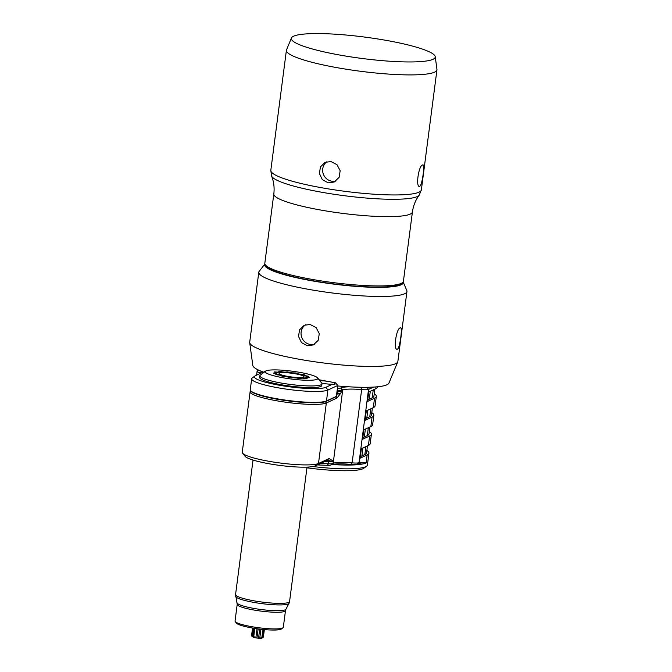 <?xml version="1.0" encoding="UTF-8"?>
<svg xmlns="http://www.w3.org/2000/svg" width="672" height="672" viewBox="0 0 672 672"><rect width="100%" height="100%" fill="white"/><g stroke="black" fill="none" stroke-linecap="round" stroke-linejoin="round"><path stroke-width="1.01" d="M366.87 450.416A57.834 8.593 -172.6 0 1 368.945 453.163L367.408 464.974A57.834 8.593 -172.6 0 1 366.593 466.175A57.834 8.593 -172.6 0 1 312.942 466.544M368.945 453.163A57.834 8.593 -172.6 0 1 367.172 454.91L366.122 462.949L363.35 462.563M373.304 407.652L374.531 398.194A57.834 8.593 7.4 0 0 376.312 396.446L375.077 405.896A57.834 8.593 7.4 0 1 373.304 407.652L366.299 410.903L365.064 420.361L372.078 417.102A57.834 8.593 7.4 0 0 373.85 415.346L372.624 424.805A57.834 8.593 -172.6 0 1 370.852 426.552L363.838 429.811L362.611 439.261L369.625 436.01A57.834 8.593 7.4 0 0 371.398 434.255L370.171 443.705A57.834 8.593 -172.6 0 1 368.399 445.46L361.385 448.711L360.158 458.17L367.172 454.91M360.284 457.162A57.834 8.593 -172.6 0 1 361.897 455.902L364.854 454.524A55.423 8.232 7.4 0 0 366.551 452.852L367.458 445.897M242.584 453.163L245.062 456.296A36.145 5.368 7.4 0 0 278.477 465.234A36.145 5.368 7.4 0 0 315.336 465.856L318.486 463.478L326.34 402.982A39.035 5.796 -172.6 0 1 283.626 401.906A39.035 5.796 -172.6 0 1 250.11 391.742L242.256 452.239A39.035 5.796 7.4 0 0 242.584 453.163A39.035 5.796 7.4 0 0 278.678 462.815A39.035 5.796 7.4 0 0 318.486 463.478L329.104 458.548L333.161 461.101L333.178 463.319A26.51 3.94 7.4 0 1 352.128 462.857A9.635 1.428 7.4 0 0 359.024 462.689L360.108 462.185L362.678 462.773M337.134 390.508L337.982 390.533A9.635 1.428 7.4 0 0 342.367 390.205L342.695 390.062A26.51 3.94 -172.6 0 1 361.645 389.6A9.635 1.428 7.4 0 0 368.533 389.432L373.598 387.08M377.563 386.778L377.538 386.996A57.834 8.593 7.4 0 1 375.766 388.744L368.752 392.003L367.525 401.453L374.531 398.194M373.85 415.346A57.834 8.593 7.4 0 0 371.776 412.608M258.586 370.104L257.225 371.129A9.635 1.428 7.4 0 0 257.082 371.33A9.635 1.428 7.4 0 0 260.123 372.8A26.51 3.94 -172.6 0 1 261.064 373.052M250.11 391.742A39.035 5.796 -172.6 0 1 250.656 390.944M325.366 401.646L326.34 402.982L336.958 398.051L340.309 393.826A26.989 4.007 7.4 0 0 336.655 394.178M337.42 388.282A7.711 1.142 7.4 0 0 340.763 388.013L342.367 390.205L340.309 393.826M362.468 462.865L360.52 463.142A26.023 3.864 7.4 0 0 358.016 463.772L356.924 464.276A7.711 1.142 -172.6 0 1 351.414 464.411A28.434 4.225 7.4 0 0 331.078 464.898L330.758 465.049A7.711 1.142 -172.6 0 1 327.247 465.31L318.545 464.982A12.533 1.865 -172.6 0 1 317.327 464.923M366.593 466.175L363.93 468.174A55.423 8.232 -172.6 0 1 306.944 467.821M315.336 465.856L325.954 460.925A26.989 4.007 -172.6 0 1 331.716 459.992M330.758 465.049L332.858 463.462A9.635 1.428 -172.6 0 1 328.474 463.789L327.247 465.31M320.418 463.495L328.474 463.789L328.776 461.429A9.635 1.428 7.4 0 0 333.161 461.101M235.25 621.6L236.485 623.162A22.89 3.402 -172.6 0 0 251.74 627.9A22.89 3.402 -172.6 0 0 281.375 629L282.971 627.791A24.335 3.612 7.4 0 1 251.471 626.632A24.335 3.612 -172.6 0 1 235.25 621.6A24.335 3.612 -172.6 0 1 235.049 621.02L237.208 604.372L235.57 594.535A27.233 4.049 -172.6 0 0 253.94 600.818A27.233 4.049 -172.6 0 0 289.573 601.549L307.037 467.116M282.971 627.791A24.335 3.612 7.4 0 0 283.315 627.295L285.482 610.638A24.335 3.612 7.4 0 1 253.63 609.974A24.335 3.612 -172.6 0 1 237.208 604.372M261.887 638.131A4.62 0.689 7.4 0 0 262.03 638.022L263.147 629.471M263.038 629.462L261.694 638.4A5.3 0.79 -172.6 0 1 259.745 638.392L258.544 638.198A4.62 0.689 7.4 0 1 256.964 638.014L255.814 637.938A5.3 0.79 -172.6 0 1 253.663 637.459L253.562 637.258A4.62 0.689 7.4 0 1 252.974 636.964L252.21 636.72C251.194 635.183 251.404 635.082 252.84 636.434M264.356 629.588L263.39 637.048L262.03 638.022M257.006 628.74L255.814 637.938C254.486 636.644 253.772 636.485 253.663 637.459L254.755 628.404M261.694 638.4C262.114 637.468 261.458 637.468 259.736 638.4L260.929 629.236M360.133 387.265A28.434 4.225 -172.6 0 1 361.418 387.374A7.711 1.142 7.4 0 0 366.761 387.299M340.763 388.013L341.082 387.862A28.434 4.225 -172.6 0 1 349.28 386.828M335.74 396.472L336.37 396.362L337.789 385.451L335.53 382.822L319.082 379.756M265.541 371.179L262.424 372.767M265.054 371.549A8.912 1.327 7.4 0 0 264.289 371.557M321.695 383.074A8.912 1.327 7.4 0 0 323.988 383.51A8.912 1.327 7.4 0 0 332.489 384.233L325.903 387.29A36.624 5.443 7.4 0 1 283.13 385.871A36.624 5.443 7.4 0 1 254.898 375.992A36.624 5.443 7.4 0 1 255.503 375.64L262.097 372.582A8.912 1.327 7.4 0 0 263.071 373.036M332.489 384.233L334.9 384.594L334.69 383.208A8.912 1.327 7.4 0 0 328.364 381.478A8.912 1.327 7.4 0 0 319.872 380.755M334.69 383.208L335.53 382.822M265.616 371.12L260.291 375.127A31.324 4.654 7.4 0 0 259.854 375.774L259.636 377.429A31.324 4.654 7.4 0 0 283.013 385.039A31.324 4.654 7.4 0 0 321.77 385.501L321.98 383.846A31.324 4.654 7.4 0 0 321.72 383.107L317.596 377.874A26.51 3.94 7.4 0 0 298.04 372.061A26.51 3.94 7.4 0 0 265.616 371.12A26.51 3.94 7.4 0 0 285.029 378.109A26.51 3.94 7.4 0 0 317.596 377.874M337.789 385.451L327.911 390.037L326.491 400.949A39.035 5.796 -172.6 0 1 283.777 399.874A39.035 5.796 -172.6 0 1 250.27 389.71L251.681 378.798A39.035 5.796 7.4 0 0 285.197 388.962A39.035 5.796 7.4 0 0 327.911 390.037L325.903 387.29M254.898 375.992L252.235 377.992A39.035 5.796 7.4 0 0 251.681 378.798M259.854 375.774A31.324 4.654 7.4 0 0 283.231 383.384A31.324 4.654 7.4 0 0 321.98 383.846M277.259 374.917L277.351 374.186A15.515 2.302 -172.6 0 1 276.864 373.926L273.361 373.086L276.192 372.943A15.515 2.302 -172.6 0 1 276.377 372.758L274.487 371.918L278.544 372.187A15.515 2.302 -172.6 0 1 279.359 372.12L279.359 372.011C278.494 371.734 278.552 371.557 279.518 371.473L283.87 372.095A15.515 2.302 -172.6 0 1 285.13 372.162L287.305 371.86L290.951 372.691A15.515 2.302 -172.6 0 1 292.37 372.868L296.058 372.985L298.166 373.834A15.515 2.302 -172.6 0 1 299.418 374.086L303.778 374.59C304.718 374.909 304.752 375.102 303.87 375.152L303.862 375.262A15.515 2.302 -172.6 0 1 304.651 375.539L308.683 376.303L306.734 376.648A15.515 2.302 -172.6 0 1 306.886 376.883L309.666 377.74L306.121 377.681A15.515 2.302 -172.6 0 1 305.609 377.815L305.777 377.941C306.877 378.21 307.121 378.42 306.499 378.571L302.165 378.118A15.515 2.302 -172.6 0 1 301.098 378.118L300.922 378.202C301.493 378.47 301.157 378.605 299.897 378.605L295.772 377.857A15.515 2.302 -172.6 0 1 294.395 377.731L291.379 377.824L288.414 376.967A15.515 2.302 -172.6 0 1 287.045 376.74L282.895 376.421C281.66 376.102 281.333 375.883 281.921 375.766L281.761 375.64A15.515 2.302 -172.6 0 1 280.711 375.362L275.797 374.472M307.104 378.487L306.499 378.571M303.677 375.304L303.778 374.59C304.718 374.909 304.752 375.102 303.87 375.152L303.862 375.262M279.359 372.011C278.494 371.734 278.552 371.557 279.518 371.473L279.426 372.221M277.351 374.186L277.175 374.27C276.058 374.262 275.797 374.405 276.394 374.716M287.246 372.322L287.305 371.86M275.638 373.556L275.713 372.96M277.091 374.934L277.175 374.27M295.999 373.439L296.058 372.985M307.289 377.605L307.364 377.017M305.516 378.504L305.609 377.815M305.684 378.613L305.777 377.941M289.153 377.261L286.322 376.69M282.215 376.278L282.391 375.766M286.398 376.606A15.422 2.293 -172.6 0 1 282.383 375.774L280.199 375.287M277.225 374.968L277.864 374.296M280.291 375.228A15.422 2.293 -172.6 0 1 277.738 374.329L276.646 373.876M275.495 373.666L276.36 372.876M276.755 373.808A15.422 2.293 -172.6 0 1 276.242 373.061L276.612 372.683A15.422 2.293 -172.6 0 1 278.258 372.254L279.821 372.187M279.93 372.154L279.88 372.112A15.422 2.293 -172.6 0 1 283.315 372.095L285.818 372.221A15.422 2.293 -172.6 0 1 290.245 372.624L293.068 372.985A15.422 2.293 7.4 0 1 297.478 373.716L299.964 374.228A15.422 2.293 -172.6 0 1 303.349 375.119L303.299 375.152M303.383 375.203L304.928 375.673A15.422 2.293 -172.6 0 1 306.508 376.513L307.398 377.756M306.709 376.79L306.827 376.984A15.422 2.293 -172.6 0 1 306.239 377.588L305.214 377.857L305.558 378.605M305.096 377.782L305.214 377.857A15.422 2.293 -172.6 0 1 302.602 378.084L300.476 378.092L300.51 378.63M296.478 377.992L293.605 377.84M293.681 377.647A15.422 2.293 -172.6 0 1 289.128 377.059M300.476 378.092A15.422 2.293 -172.6 0 1 296.428 377.891M288.456 376.513A12.533 1.865 -172.6 0 1 279.107 373.472A12.533 1.865 -172.6 0 1 294.605 373.657A12.533 1.865 -172.6 0 1 303.954 376.698A12.533 1.865 -172.6 0 1 288.456 376.513M376.312 396.446A57.834 8.593 7.4 0 0 374.237 393.7M367.651 400.445A57.834 8.593 -172.6 0 1 369.264 399.185L372.221 397.816A55.423 8.232 7.4 0 0 373.918 396.136L374.825 389.18M365.198 419.353A57.834 8.593 -172.6 0 1 366.803 418.093L369.76 416.716A55.423 8.232 7.4 0 0 371.465 415.044L372.364 408.089M263.466 372.103A68.678 10.206 -172.6 0 1 252.815 365.442L249.707 342.653A74.701 11.096 -172.6 0 1 249.707 342.208L258.796 272.244A74.701 11.096 7.4 0 0 314.538 290.38A74.701 11.096 7.4 0 0 406.946 291.488A74.701 11.096 7.4 0 0 406.795 290.497L403.166 281.938A69.88 10.382 7.4 0 1 316.781 281.644A69.88 10.382 7.4 0 1 264.894 263.987L259.199 271.32A74.701 11.096 7.4 0 0 258.796 272.244M406.946 291.488L397.866 361.444A74.701 11.096 -172.6 0 1 397.748 361.88L388.92 383.116A68.678 10.206 -172.6 0 1 337.722 385.972M397.748 361.88A74.701 11.096 -172.6 0 1 305.449 360.335A74.701 11.096 -172.6 0 1 249.707 342.653M307.348 345.761L301.468 342.594L298.519 336.428L299.569 329.801L304.214 325.265L310.103 324.492L316.117 327.583L319.284 333.656L318.226 340.292L313.354 344.929L307.348 345.761M273.815 193.981L264.818 263.256A69.88 10.382 7.4 0 0 265.406 264.911L266.641 266.482A68.435 10.164 7.4 0 0 317.142 281.476A68.435 10.164 7.4 0 0 400.831 283.903L402.427 282.702A69.88 10.382 7.4 0 0 403.418 281.257L412.415 211.982A69.88 10.382 7.4 0 1 325.962 210.941A69.88 10.382 -172.6 0 1 273.815 193.981C274.579 187.622 273.823 181.625 271.555 175.997A74.701 11.096 -172.6 0 0 327.163 193.183A74.701 11.096 7.4 0 0 419.194 195.174C415.565 200.038 413.305 205.64 412.415 211.982M400.226 327.86C402.923 325.475 399.991 348.054 397.463 349.129C393.12 351.238 396.052 328.667 400.226 327.86L400.604 327.793M314.706 344.173A10.844 10.441 65.1 0 1 310.187 344.442A10.844 10.441 -114.9 0 1 305.642 324.727M265.406 264.911A69.88 10.382 7.4 0 0 316.966 280.224A69.88 10.382 7.4 0 0 402.427 282.702M328.222 182.843L322.35 179.676L319.402 173.51L320.452 166.883L325.097 162.347L330.985 161.574L337 164.674L340.166 170.738L339.1 177.374L334.228 182.011L328.222 182.843M435.221 56.666L436.951 69.367A75.902 11.273 -172.6 0 1 436.951 69.829A75.902 11.273 -172.6 0 1 343.048 68.704A75.902 11.273 -172.6 0 1 286.406 50.274A75.902 11.273 -172.6 0 1 286.524 49.837L291.446 37.993A72.551 10.777 -172.6 0 1 381.083 39.497A72.551 10.777 -172.6 0 1 435.221 56.666A72.551 10.777 -172.6 0 1 345.467 56.028A72.551 10.777 -172.6 0 1 291.446 37.993M422.562 164.993C425.267 162.616 422.335 185.186 419.798 186.262C415.472 188.378 418.404 165.799 422.562 164.993L422.94 164.934M335.916 181.028A10.844 10.441 65.1 0 1 331.775 181.196A10.844 10.441 -114.9 0 1 326.911 161.717M371.398 434.255A57.834 8.593 7.4 0 0 369.323 431.508M362.746 438.262A57.834 8.593 -172.6 0 1 364.35 436.993L367.307 435.624A55.423 8.232 7.4 0 0 369.004 433.944L369.911 426.989M332.212 464.52A57.834 8.593 7.4 0 0 366.122 462.949M372.078 417.102L370.852 426.552M369.625 436.01L368.399 445.46M356.924 464.276L359.024 462.689L368.533 389.432L366.971 387.299M375.766 388.744L376.001 386.921M260.022 373.54L261.324 371.288M331.078 464.898L333.178 463.319L342.695 390.062L341.082 387.862M351.414 464.411L352.128 462.857L361.645 389.6L361.418 387.374M361.586 462.286L360.52 463.142M360.108 462.185L358.016 463.772M325.156 461.294L328.776 461.429A1.924 1.008 92.1 0 1 329.255 460.186M319.343 463.991L318.545 464.982M325.954 460.925L329.104 458.548M235.662 596.417A26.939 3.998 -172.6 0 0 253.823 602.398A26.939 3.998 7.4 0 0 289.01 603.347L289.573 601.549M289.01 603.347L285.919 609.252A24.629 3.662 7.4 0 1 253.747 608.395A24.629 3.662 -172.6 0 1 237.14 602.918M262.668 637.946L263.76 629.53M252.21 636.72L253.319 628.177M252.974 636.964L254.1 628.303M253.562 637.258L254.713 628.396M256.964 638.014L258.149 628.891M258.544 638.198L259.728 629.093M337.369 388.643L337.865 391.482A1.924 1.008 -87.9 0 0 338.587 393.742L336.722 393.674M342.25 391.154A9.635 1.428 -172.6 0 1 337.865 391.482L337.008 391.448M340.435 393.775A11.567 1.722 -172.6 0 1 338.587 393.742M336.025 396.766L336.958 398.051M336.37 396.362L326.491 400.949A0.479 0.462 -114.9 0 1 326.231 401.31L336.16 396.698M366.803 418.093L367.836 410.189M369.76 416.716L370.793 408.82M369.264 399.185L370.289 391.289M372.221 397.816L373.246 389.911M271.555 175.997L270.816 170.318A75.902 11.273 -172.6 0 0 327.457 188.748A75.902 11.273 7.4 0 0 421.361 189.874L436.951 69.829M364.854 454.524L365.879 446.628M361.897 455.902L362.922 447.997M364.35 436.993L365.375 429.097M367.307 435.624L368.332 427.72M257.082 371.33L256.586 375.136M253.033 460.068L235.57 594.535M285.919 609.252L285.482 610.638M251.563 635.578L252.546 628.043M250.27 389.71L251.135 391.448C250.79 391.44 254.453 394.59 270.446 397.933C291.01 402.326 320.132 404.359 326.231 401.31M419.194 195.174L421.361 189.874M270.816 170.318L286.406 50.274"/></g></svg>
